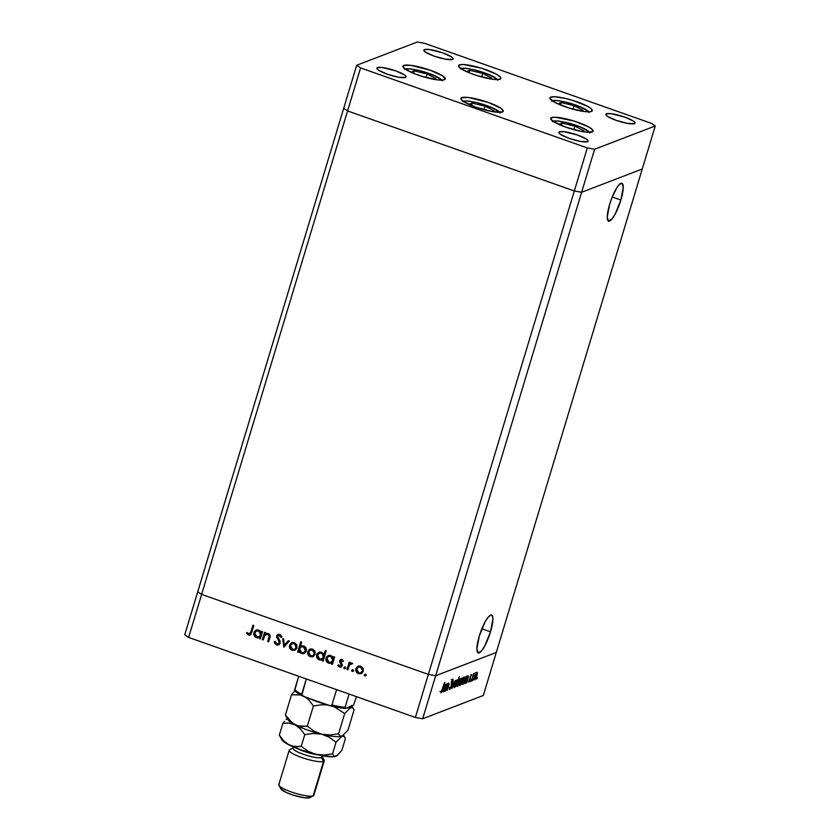 <?xml version="1.0" encoding="UTF-8"?>
<svg xmlns="http://www.w3.org/2000/svg" width="840" height="840" viewBox="0 0 840 840"><rect width="100%" height="100%" fill="white"/><g stroke="black" fill="none" stroke-linecap="round" stroke-linejoin="round"><path stroke-width="1.26" d="M620.865 200.046L612.234 197.001L609.63 204.362A20.087 4.673 -70.6 0 1 621.936 183.267A20.087 4.673 -70.6 0 1 620.865 200.046L623.259 187.331L621.936 183.267L619.742 184.107L616.865 187.709L612.245 196.97L620.865 200.046A20.087 4.673 -70.6 0 1 608.57 221.141L612.139 218.82L615.195 214.032L620.865 200.046M490.507 631.848L481.866 628.793L490.507 631.848L492.891 619.122L492.303 615.731L490.581 615.122L487.998 617.389L484.943 622.178L479.262 636.163A20.087 4.673 -70.6 0 1 491.568 615.058A20.087 4.673 -70.6 0 1 490.507 631.848A20.087 4.673 -70.6 0 1 478.202 652.942L481.772 650.622L484.827 645.824L490.507 631.848M197.736 591.749L201.632 594.384L428.358 674.404L435.666 675.727L496.304 652.449L642.264 169.008L496.304 652.449L435.666 675.727L581.626 192.286L642.264 169.008L655.252 125.969L651.368 123.344L424.631 43.323L417.322 42L356.685 65.279L360.581 67.914L587.307 147.924L594.615 149.247L655.252 125.969L642.264 169.008L581.626 192.286L435.666 675.727L428.358 674.404L574.319 190.964L581.626 192.286L642.264 169.008L581.626 192.286L594.615 149.247L581.626 192.286L574.319 190.964L428.358 674.404L201.632 594.384L347.582 110.943L574.319 190.964L581.626 192.286L574.319 190.964L587.307 147.924L574.319 190.964L347.582 110.943L343.697 108.318L347.582 110.943L574.319 190.964L347.582 110.943L360.581 67.914L356.685 65.279L197.736 591.749L201.632 594.384L347.582 110.943L343.697 108.318L347.582 110.943L360.581 67.914L587.307 147.924L594.615 149.247L655.252 125.969L651.368 123.344L424.631 43.323L417.322 42L356.685 65.279L184.748 634.788L197.736 591.749L201.632 594.384L188.633 637.424L415.37 717.444L428.358 674.404L201.632 594.384L197.736 591.749M609.63 204.362L607.247 217.077L608.559 221.141A20.087 4.673 -70.6 0 1 609.63 204.362M479.262 636.163L476.879 648.879L478.202 652.942A20.087 4.673 -70.6 0 1 479.262 636.163M500.01 79.202A22.123 4.179 -163.2 0 1 475.986 75.254A22.123 4.179 -163.2 0 1 458.524 65.646A22.123 4.179 -163.2 0 1 459.417 64.88L458.85 66.78L459.417 64.88L463.334 64.512L481.824 68.313L496.136 74.046L500.031 76.671L500.829 78.603L498.404 79.527L493.143 79.317L477.603 75.768L469.675 72.975L460.981 68.66L458.598 66.329L459.417 64.88A22.123 4.179 -163.2 0 1 483.441 68.828A22.123 4.179 -163.2 0 1 500.892 78.435A22.123 4.179 -163.2 0 1 500.01 79.202M460.887 98.385L460.887 98.385A22.123 4.179 -163.2 0 1 461.769 97.639L461.192 99.54L461.769 97.639L468.626 97.524L488.25 102.427L500.787 108.192L503.181 110.513L502.352 111.962A22.123 4.179 -163.2 0 1 478.328 108.014A22.123 4.179 -163.2 0 1 460.877 98.406M591.392 111.458A22.123 4.179 -163.2 0 1 567.368 107.51A22.123 4.179 -163.2 0 1 549.906 97.892A22.123 4.179 -163.2 0 1 550.799 97.125L550.221 99.026L550.799 97.125L554.715 96.768L564.963 98.333L573.206 100.558L587.517 106.292L591.402 108.927L592.2 110.849L589.785 111.783L584.525 111.562L568.974 108.024L554.673 102.291L549.969 98.585L550.799 97.125A22.123 4.179 -163.2 0 1 574.823 101.073A22.123 4.179 -163.2 0 1 592.274 110.691A22.123 4.179 -163.2 0 1 591.392 111.458M592.19 131.922A22.123 4.179 -163.2 0 1 568.166 127.974A22.123 4.179 -163.2 0 1 550.715 118.367A22.123 4.179 -163.2 0 1 551.597 117.6L551.029 119.501L551.597 117.6L555.513 117.233L574.014 121.034L588.315 126.767L592.211 129.402L593.009 131.323L588.273 132.29L581.868 131.513L565.708 127.145L553.172 121.38L550.778 119.059L551.597 117.6A22.123 4.179 -163.2 0 1 575.621 121.548A22.123 4.179 -163.2 0 1 593.082 131.155A22.123 4.179 -163.2 0 1 592.19 131.922M444.402 79.769A22.123 4.179 -163.2 0 1 420.378 75.82A22.123 4.179 -163.2 0 1 402.927 66.213A22.123 4.179 -163.2 0 1 403.809 65.447L403.242 67.337L403.809 65.447L410.676 65.331L430.3 70.224L442.838 75.989L445.221 79.17L442.806 80.094L437.546 79.884L421.995 76.335L414.078 73.542L405.384 69.227L402.99 66.895L403.809 65.447A22.123 4.179 -163.2 0 1 427.833 69.395A22.123 4.179 -163.2 0 1 445.294 79.002A22.123 4.179 -163.2 0 1 444.402 79.769M606.438 113.778L606.039 115.08L606.438 113.778L611.163 113.694L624.698 117.075L633.35 121.044L634.998 122.651L634.431 123.659A15.257 2.888 -163.2 0 1 617.862 120.929A15.257 2.888 -163.2 0 1 605.819 114.303A15.257 2.888 -163.2 0 1 606.438 113.778A15.257 2.888 -163.2 0 1 623.007 116.498A15.257 2.888 -163.2 0 1 635.04 123.123A15.257 2.888 -163.2 0 1 634.431 123.659L627.312 123.365L616.161 120.351L607.52 116.382L605.871 114.776L606.438 113.778M377.517 67.599L377.118 68.901L377.517 67.599L382.253 67.515L395.787 70.896L404.429 74.865L406.077 76.472L405.51 77.469A15.257 2.888 -163.2 0 1 388.941 74.749A15.257 2.888 -163.2 0 1 376.908 68.124A15.257 2.888 -163.2 0 1 377.517 67.599A15.257 2.888 -163.2 0 1 394.086 70.319A15.257 2.888 -163.2 0 1 406.119 76.944A15.257 2.888 -163.2 0 1 405.51 77.469L398.391 77.186L387.24 74.172L378.599 70.203L376.95 68.597L377.517 67.599M559.461 131.806L559.073 133.119L559.461 131.806L564.197 131.733L577.731 135.103L586.373 139.083L588.021 140.679L587.454 141.687A15.257 2.888 -163.2 0 1 570.885 138.968A15.257 2.888 -163.2 0 1 558.852 132.332A15.257 2.888 -163.2 0 1 559.461 131.806A15.257 2.888 -163.2 0 1 576.03 134.526A15.257 2.888 -163.2 0 1 588.063 141.162A15.257 2.888 -163.2 0 1 587.454 141.687L580.335 141.403L569.184 138.39L560.543 134.41L558.894 132.815L559.461 131.806M424.494 49.56L424.095 50.873L424.494 49.56L429.219 49.487L442.754 52.868L451.406 56.837L453.054 58.443L452.487 59.441A15.257 2.888 -163.2 0 1 435.918 56.721A15.257 2.888 -163.2 0 1 423.875 50.096A15.257 2.888 -163.2 0 1 424.494 49.56A15.257 2.888 -163.2 0 1 441.053 52.29A15.257 2.888 -163.2 0 1 453.096 58.916A15.257 2.888 -163.2 0 1 452.487 59.441L445.368 59.157L434.217 56.144L425.576 52.164L423.927 50.568L424.494 49.56M502.352 111.962L492.03 111.552L475.87 107.184L463.334 101.42L460.94 99.099L461.769 97.639A22.123 4.179 -163.2 0 1 485.782 101.588A22.123 4.179 -163.2 0 1 503.244 111.195A22.123 4.179 -163.2 0 1 502.352 111.962M274.722 641.781L276.077 644.259L276.98 644.763L274.712 641.771M422.678 718.756L483.315 695.478L496.304 652.449L435.666 675.727L422.678 718.756L415.37 717.444L188.633 637.424L184.748 634.788L188.633 637.424L201.632 594.384L428.358 674.404L415.37 717.444L422.678 718.756L435.666 675.727L428.358 674.404L435.666 675.727L496.304 652.449L483.315 695.478L422.678 718.756M448.445 684.044L447.321 690.27L448.76 683.12L447.489 684.894L447.626 683.666L445.41 691.005L447.626 683.666L447.489 684.894L448.959 683.13L448.906 684.904L447.321 690.27L448.445 684.044L445.673 690.911L448.581 684.023L447.185 683.529M452.55 680.075L452.75 681.135L452.897 679.025L451.447 681.66L451.101 686.637L449.999 688.558L449.852 687.141L449.442 687.75L449.683 689.598L451.28 686.826L449.547 689.609L449.442 687.75L449.852 687.141L450.114 688.496L451.175 686.375L451.784 680.704L452.897 679.025L453.18 680.421L452.75 681.135L452.466 680.117L451.731 681.513L451.364 686.543L451.731 681.513L452.655 680.064L451.248 679.571M451.962 688.496L453.138 681.555L452.54 686.5L455.175 680.768L451.962 688.496L455.175 680.768L452.54 686.5L453.138 681.555L451.962 688.496M454.482 684.296L456.971 680.033L456.939 682.721L455.291 686.795L454.115 687.55L454.482 684.296C453.842 686.606 453.842 687.719 454.471 687.645L457.233 680.936L456.761 680.043L454.482 684.296M460.036 682.164L462.536 677.901L462.494 680.589L460.845 684.663L459.669 685.419L460.036 682.164C459.396 684.464 459.396 685.587 460.026 685.514L462.788 678.804L462.326 677.912L460.036 682.164M468.332 676.925L466.788 682.804L466.904 681.629L465.234 683.267L465.245 681.429L466.757 677.177L468.279 675.948L468.332 676.925L467.891 675.77L465.602 679.99C464.971 682.3 464.961 683.424 465.591 683.372L466.904 681.629L466.788 682.804L468.332 676.925M476.7 679.109L477.309 677.618L476.7 678.374M474.757 676.515L477.246 672.252L477.215 674.94L475.556 679.014L474.39 679.77L474.757 676.515C474.117 678.815 474.106 679.938 474.747 679.865L477.498 673.155L477.036 672.263L474.757 676.515M472.826 680.6L473.435 679.098L472.826 679.854M471.503 680.988L473.456 673.754L473.393 674.73L474.348 673.312L471.503 680.988L474.453 673.481L473.393 674.73L473.456 673.754L471.503 680.988M470.411 681.524L471.019 680.022L470.411 680.778M470.148 676.61L471.167 674.552L471.524 675.308L470.568 676.095L470.232 679.718L468.794 682.091L470.001 679.675L470.148 676.61L468.951 682.08L470.232 679.718L470.431 676.473L471.524 675.308L471.282 674.478L470.148 676.61M465.476 678.069L463.953 683.886L464.069 682.721L462.399 684.348L462.409 682.521L463.921 678.269L465.433 677.072L465.476 678.069L465.056 676.861L462.767 681.082C462.126 683.382 462.126 684.516 462.756 684.464L464.069 682.721L463.953 683.886L465.476 678.069M456.855 685.409L459.281 676.578L458.262 680.768L459.795 678.941L459.69 681.965L457.989 685.881L457.17 686.595L456.834 685.986L457.286 686.564L459.575 682.332C460.215 680.033 460.215 678.909 459.585 678.962L458.262 680.768L459.281 676.578L456.855 685.409M446.334 685.367L444.791 691.247L444.906 690.081L443.237 691.708L443.247 689.871L444.759 685.629L446.281 684.39L446.334 685.367L445.893 684.222L443.604 688.433C442.974 690.743 442.964 691.866 443.594 691.814L444.906 690.081L444.791 691.247L446.334 685.367M441.431 691.856L444.917 682.322L442.166 691.236L441.105 692.885L440.738 692.002L441.126 691.173L441.431 691.856L441.126 691.173L440.738 692.002L441.105 692.885L442.869 689.105L444.644 682.427L441.284 691.782M263.225 639.933L262.343 639.629L264.558 632.289L265.44 632.594L265.041 633.917L266.553 633.266L268.905 633.78L270.081 636.751L268.632 641.844L267.75 641.529L269.189 636.027L267.781 634.274L264.884 635.176L263.225 639.933L264.757 635.355L266.06 634.295L267.781 634.274L269.189 636.374L267.75 641.529L268.632 641.844L269.756 638.096C270.596 636.006 270.081 634.452 268.202 633.433L265.041 633.917L265.44 632.594L264.558 632.289L262.343 639.629L264.904 632.404L262.343 639.629L263.225 639.933M280.171 643.188L279.153 644.595L277.095 645.067L274.943 643.65L274.292 641.938L275.216 641.456L277.043 643.944L279.143 643.209L279.248 641.76L276.581 636.741L277.137 635.019L278.366 634.284L280.56 634.799L281.904 637.014L280.917 637.35L279.121 635.303L277.578 636.153L279.972 641.036L280.171 643.188L277.578 636.153L279.394 635.387L280.917 637.35L281.904 637.014L279.804 634.389L278.019 634.389L276.685 635.88L279.3 642.873L278.344 643.902L276.864 643.892L275.216 641.456L274.239 641.676L276.549 644.921L278.534 644.921L280.171 643.188M283.826 647.21L282.649 638.673L283.605 639.009L284.361 645.183L288.351 640.678L289.306 641.014L283.826 647.21L289.306 641.014L288.351 640.678L284.361 645.183L283.605 639.009L282.649 638.673L283.826 647.21M289.569 645.194L291.344 642.936L294.441 642.684L296.793 644.857L296.856 648.175L295.092 650.118L292.142 650.286L289.842 648.27L289.569 645.194C289.076 647.598 289.937 649.288 292.142 650.286L294.693 650.307L296.982 647.808L296.793 644.857L294.441 642.684L292.1 642.6L289.569 645.194M313.11 656.649L310.779 656.544C308.574 655.557 307.724 653.856 308.217 651.462L308.963 649.782L311.062 648.889L314.591 650.559L315.2 654.234L312.606 656.827L309.005 655.946L307.766 653.961L307.786 651.62C307.293 654.024 308.154 655.715 310.359 656.712L312.911 656.733L315.2 654.234L315 651.284L312.648 649.11L310.306 649.037M333.365 658.067L333.774 656.712L334.645 657.017L332.43 664.356L331.558 664.051L331.937 662.781L329.448 663.359L327.243 662.361L325.836 659.578L326.308 657.29L327.936 655.725L330.162 655.368L332.441 656.502L333.365 658.067L330.907 655.557L328.293 655.567L326.014 658.014C325.521 660.419 326.382 662.13 328.587 663.149L331.937 662.781L331.558 664.051L332.43 664.356L334.645 657.017L333.774 656.712L333.365 658.067M366.356 675.234L364.361 675.497L365.201 674.236L365.778 675.696L364.865 675.948L365.935 675.402L365.369 674.279L364.298 674.825L365.799 674.111M355.897 668.598L357.661 666.341L360.759 666.089L363.111 668.262L363.174 671.58L361.41 673.523L358.459 673.691L356.16 671.675L355.897 668.598C355.394 671.002 356.255 672.693 358.459 673.691L361.011 673.712L363.3 671.212L363.111 668.262L360.759 666.089L358.418 666.015L355.897 668.598M353.671 670.761L351.677 671.024L352.517 669.753L353.084 671.223L352.181 671.475L353.241 670.919L352.685 669.795L351.614 670.341L353.105 669.638M347.886 669.816L347.004 669.501L349.219 662.162L350.102 662.476L349.776 663.558L352.076 663.054L352.569 663.485L351.855 664.094L350.584 663.863L349.545 664.881L347.886 669.816L349.545 664.881L352.569 663.485L351.887 662.96L349.776 663.558L350.102 662.476L349.219 662.162L347.004 669.501L349.556 662.288L347.004 669.501L347.886 669.816M345.881 668.01L343.885 668.273L344.726 667.013L345.303 668.472L344.389 668.724L345.461 668.178L344.894 667.044L343.822 667.601L345.324 666.887M339.633 660.765L341.46 659.369L343.539 661.175L342.752 661.595L341.565 660.335L340.599 660.86L342.426 665.028L340.651 667.149L339.034 666.76L337.848 665.312L338.635 664.839L340.305 666.194L341.397 665.49L339.633 660.765L341.439 665.375L339.822 666.11L338.635 664.839L337.848 665.312L339.591 667.034L341.072 667.034L342.332 665.648L340.526 661.038L341.754 660.387L342.752 661.595L343.539 661.175L342.027 659.484L340.767 659.474L339.633 660.765M324.051 654.853L325.374 650.475L326.245 650.779L323.137 661.08L322.256 660.765L322.644 659.495L320.156 660.072L317.951 659.085L316.544 656.292L317.006 654.014L318.644 652.438L320.869 652.092L323.137 653.258L324.051 654.853L321.615 652.281L319 652.292L316.712 654.727C316.229 657.132 317.09 658.844 319.294 659.862L322.644 659.495L322.256 660.765L323.137 661.08L326.245 650.779L325.374 650.475L324.051 654.853M298.935 651.032L298.526 652.386L297.644 652.082L300.752 641.781L301.633 642.096L300.332 646.38L301.959 645.76L304.406 646.275L306.002 647.997L306.443 650.317L305.56 652.449L303.345 653.72L300.962 653.373L299.303 651.872L301.371 653.541L304.006 653.53L306.285 651.084C306.768 648.679 305.907 646.968 303.692 645.95L300.332 646.38L301.633 642.096L300.752 641.781L297.644 652.082L298.526 652.386L298.935 651.032M261.261 632.625L261.671 631.271L262.553 631.575L260.337 638.915L259.455 638.6L259.844 637.34L257.355 637.907L255.15 636.92L253.743 634.126L254.205 631.848L255.843 630.284L258.069 629.926L260.337 631.05L261.261 632.625L258.815 630.115L256.2 630.126L253.911 632.562C253.428 634.966 254.289 636.678 256.494 637.697L259.844 637.34L259.455 638.6L260.337 638.915L262.553 631.575L261.671 631.271L261.261 632.625M248.787 633.98L250.499 633.098L252.945 625.191L253.827 625.506L250.929 634.326L248.43 634.998L246.414 633.003L247.17 632.415L248.787 633.98L247.17 632.415L246.414 633.003L248.43 634.998L250.037 635.019L251.78 632.289L253.827 625.506L252.945 625.191L251.349 631.712L253.281 625.317L251.349 631.712L248.787 633.98L250.11 633.801M365.369 674.279L364.298 674.825L364.865 675.948L365.935 675.402M364.865 675.948L364.298 674.825M365.148 674.153L364.728 675.171L365.788 675.801M358.197 666.089L357.661 666.341M361.221 673.617L358.89 673.523C356.685 672.536 355.824 670.835 356.318 668.441L358.082 666.183L356.318 668.441L356.591 671.506L358.89 673.523L361.841 673.365M356.296 670.772L356.591 671.506M362.849 670.75L360.728 672.788L362.849 670.75L360.476 666.992L362.849 670.75L361.41 672.514M359.184 666.771L359.751 666.666M360.728 672.788L358.733 672.788L356.769 668.913L358.544 667.002L361.925 667.433L362.922 670.457M360.906 666.824L358.544 667.002M352.685 669.795L351.614 670.341L352.181 671.475L353.241 670.919M352.181 671.475L351.614 670.341M352.454 669.669L352.034 670.698L353.105 671.328M350.658 662.991L349.776 663.558M347.97 669.533L347.435 669.333L347.97 669.533M344.894 667.044L343.822 667.601L344.389 668.724L345.461 668.178M344.389 668.724L343.822 667.601M344.673 666.928L344.253 667.947L345.314 668.577M343.182 661.426L342.174 660.219L340.945 660.88L342.174 660.219L343.182 661.426M340.526 661.038L341.754 660.387M341.281 666.939L339.591 667.034L337.848 665.312L338.667 664.913L339.203 666.414L341.292 666.939M341.439 665.375L339.822 666.11M341.87 665.217L339.623 662.014L340.399 659.915L340.043 661.847L341.891 664.619L341.219 665.921M341.702 659.2L340.399 659.915M341.429 660.282L342.174 660.219M332.514 664.073L331.558 664.051L332.367 662.613L332.514 664.073M331.181 663.17L331.937 662.781M331.391 663.075L329.018 662.981C326.802 661.962 325.952 660.25 326.435 657.846L328.503 655.494M333.784 657.909L334.11 656.827L333.784 657.909M329.07 655.284L326.729 657.122L326.371 660.041L328.304 662.655L331.59 663.012M327.138 661.615L327.673 662.203M331.023 662.235L333.081 660.23L331.023 662.235L328.892 662.256L326.886 658.329L328.598 656.471L331.076 656.303L332.661 660.398L331.076 656.303L332.871 657.856L332.987 660.513L331.065 662.193M331.076 656.303L328.818 656.397L330.792 656.219M323.221 660.797L322.256 660.765L323.075 659.337L323.221 660.797M322.098 659.799L319.725 659.704L322.644 659.495M319.778 652.008L317.867 653.205L316.974 656.135L317.835 658.329L319.725 659.704C317.51 658.686 316.649 656.975 317.142 654.57L319.211 652.207M324.471 654.686L325.71 650.591L324.471 654.686M317.835 658.329L318.37 658.917M321.731 658.959L323.788 656.953L321.731 658.959L319.599 658.98L317.594 655.053L319.305 653.195L321.783 653.016L323.358 657.111L321.783 653.016L322.833 653.615L323.862 656.659L321.772 658.907M319.505 653.131L321.5 652.932M321.783 653.016L319.526 653.121M310.086 649.11L308.217 651.462L309.55 649.362M310.338 649.016L308.332 651.105L308.48 654.528L310.359 656.712L313.73 656.387M308.196 653.793L308.48 654.528M314.748 653.772L312.627 655.809L314.748 653.772L312.375 650.013L314.748 653.772L313.31 655.536M311.073 649.793L311.651 649.688M312.627 655.809L310.621 655.809L308.669 651.934L310.443 650.024L313.824 650.454L314.822 653.478M312.795 649.856L310.443 650.024M298.61 652.102L297.644 652.082L301.088 641.907L298.064 651.913L298.61 652.102M301.13 645.971L300.332 646.38M304.217 653.447L301.371 653.541L299.355 650.874L301.392 653.205L304.784 653.216M303.828 646.684L305.592 648.249L305.834 650.611L303.397 646.852L305.403 650.779L303.681 652.638L301.633 652.638L299.628 648.711L301.266 646.874L303.544 646.601M303.681 652.638L305.403 650.779L304.353 652.365M291.869 642.684L291.344 642.936M294.903 650.212L292.572 650.118C290.367 649.131 289.506 647.43 290 645.036L291.764 642.779L290 645.036L290.272 648.102L292.572 650.118L295.522 649.961M289.979 647.367L290.272 648.102M294.409 649.383L296.531 647.346L294.409 649.383L292.415 649.383L290.451 645.509L292.226 643.598L294.588 643.419L296.1 647.504L294.588 643.419L296.32 644.994L296.531 647.346L295.092 649.1M292.866 643.356L293.433 643.262M294.588 643.419L292.226 643.598M284.109 646.884L283.122 638.831L284.109 646.884M284.792 645.025L288.572 640.763L284.792 645.025M278.344 643.902L279.72 642.705L279.668 641.592L276.769 637.602L276.685 635.88L278.24 634.316M281.894 636.993L280.917 637.35L279.825 635.219L278.733 635.198L280.108 635.345L281.894 636.993M278.744 644.826L276.98 644.763L279.163 644.669M275.373 643.493L276.077 644.259M278.334 634.274L277.011 636.583L279.741 641.865L278.744 643.745M265.472 633.759L266.154 633.35L265.472 633.759M266.375 633.266L265.041 633.917M268.202 634.116L269.619 636.206L268.17 641.372L268.716 641.561L267.75 641.529L269.619 636.206L268.202 634.116L266.49 634.137L268.002 634.043M263.309 639.65L262.773 639.461L263.309 639.65M260.421 638.631L259.455 638.6L260.264 637.172L260.421 638.631M259.298 637.634L256.925 637.539L259.844 637.34M256.977 629.843L255.066 631.04L254.173 633.969L255.035 636.174L256.925 637.539C254.709 636.521 253.848 634.809 254.341 632.404L256.41 630.053M261.692 632.457L262.017 631.386L261.692 632.457M255.035 636.174L255.57 636.751M258.93 636.794L260.988 634.788L258.93 636.794L256.798 636.815L254.793 632.888L256.505 631.029L258.983 630.861L260.558 634.956L258.983 630.861L260.778 632.404L260.883 635.072L258.972 636.751M256.694 630.966L258.699 630.777M258.983 630.861L256.725 630.956M250.236 634.925L248.43 634.998L246.414 633.003L247.244 632.52L248.22 634.515L250.667 634.767M249.218 633.822L251.349 631.712L250.058 633.822M358.733 672.788L360.98 672.672L362.492 670.625L362.05 668.262L360.192 666.908L357.966 667.296L356.695 669.207L356.969 671.255L358.733 672.788M328.892 662.256L331.191 662.172L332.661 660.398L332.451 658.014L330.372 656.376L328.367 656.575L326.886 658.329L327.127 660.692L328.892 662.256M319.599 658.98L321.899 658.885L323.442 656.827L323.159 654.738L321.069 653.1L318.581 653.604L317.51 655.389L317.825 657.416L319.599 658.98M310.621 655.809L312.879 655.694L314.391 653.646L313.94 651.284L312.092 649.929L309.855 650.317L308.595 652.228L308.868 654.276L310.621 655.809M303.397 646.852L301.098 646.937L299.628 648.711L299.838 651.084L301.928 652.722L303.923 652.533L305.403 650.779L305.172 648.407L303.397 646.852M292.415 649.383L294.661 649.268L296.173 647.22L295.733 644.857L293.874 643.503L291.648 643.892L290.377 645.803L290.651 647.85L292.415 649.383M256.798 636.815L259.098 636.72L260.558 634.956L260.348 632.573L258.269 630.934L256.274 631.134L254.793 632.888L255.024 635.25L256.798 636.815M477.204 678.174L477.246 677.439M477.498 673.155L476.459 672.788L477.498 673.155L477.036 672.263M476.763 673.166L476.742 675.759L475.01 678.962L474.81 676.347L476.301 672.998L474.863 678.972L473.456 678.478M473.33 679.665L473.33 678.92M470.915 680.589L470.915 679.854M471.524 675.308L470.799 675.045L471.524 675.308L471.282 674.478M471.009 675.371L471.156 676M469.949 678.437L470.474 678.625L469.949 678.437M468.626 681.335L468.951 682.08M469.203 681.188L469.004 680.578M467.628 676.673L467.628 679.245L465.875 682.469L465.654 679.823L467.156 676.505L465.717 682.479L464.32 681.986M463.04 683.561L465.15 678.689L464.793 677.764L464.793 680.337L463.04 683.561L463.04 680.988L464.32 677.597L464.961 677.754L463.565 677.26M464.793 677.764L462.819 680.915L462.882 683.571L461.486 683.077M462.788 678.804L461.738 678.437L462.788 678.804L462.326 677.912M462.053 678.815L462.031 681.408L460.299 684.611L460.089 681.996L461.58 678.657L460.142 684.621L458.735 684.127M459.312 679.865L457.338 683.014L457.558 685.661L457.558 683.088L459.312 679.865L459.312 682.437L457.558 685.661L455.983 685.178M457.233 680.936L456.183 680.568L457.233 680.936L456.761 680.043M456.488 680.946L456.467 683.54L454.745 686.742L454.534 684.127L456.026 680.788L454.587 686.752L453.18 686.259M445.631 685.115L445.631 687.698L443.877 690.911L443.656 688.264L445.158 684.957L443.719 690.921L442.323 690.428M440.738 692.002L441.105 692.885M475.01 678.962L477.11 673.985L475.524 672.662M465.875 682.469L467.985 677.597L467.849 676.683L466.399 676.169M460.299 684.611L462.389 679.634L460.803 678.311M457.558 685.661L459.648 680.883L459.522 679.896L458.062 679.361M454.745 686.742L456.834 681.765L455.249 680.442M443.877 690.911L445.988 686.049L445.851 685.135L444.402 684.611M301.644 694.575L301.675 694.302A32.046 6.058 -163.2 0 1 294.683 689.577L298.704 676.263L294.704 690.617M294.903 690.711L300.877 695.079M329.794 705.695A30.524 5.775 16.8 0 0 345.534 708.446L353.588 705.138L356.475 696.654L353.588 705.138L345.104 708.414M345.009 707.616L349.094 694.05L345.072 707.364A32.046 6.058 -163.2 0 1 331.947 704.991L330.382 705.747L328.577 705.39L302.631 695.982M345.534 708.446L345.072 707.364A32.046 6.058 16.8 0 1 331.947 704.991L336.588 689.64L331.947 704.991L330.382 705.747L304.175 696.77L301.865 695.216L306.306 678.951L301.675 694.302A32.046 6.058 16.8 0 1 294.683 689.577L294.588 690.291M341.922 708.078L333.333 706.524M329.196 705.579L345.082 708.393M551.607 101.115L556.469 100.506L565.971 102.144A2.447 0.672 -76.4 0 0 565.845 102.06A2.447 0.672 -76.4 0 0 565.708 102.081A2.447 0.672 103.6 0 1 565.845 102.06A2.447 0.672 103.6 0 1 565.971 102.144A19.688 3.728 -163.2 0 1 588.788 111.836M565.971 102.144L583.149 108.077L587.433 110.555L589.092 112.518M574.067 105.683L561.236 102.575L557.865 103.866L561.236 102.575L560.511 105L561.236 102.575L574.067 105.683L573.006 109.189L574.067 105.683L583.054 110.271L574.067 105.683M581.07 111.038L583.054 110.271L581.07 111.038M460.226 68.87L465.087 68.261L474.59 69.888A2.447 0.672 -76.4 0 0 474.464 69.814A2.447 0.672 -76.4 0 0 474.327 69.825A2.447 0.672 103.6 0 1 474.464 69.814A2.447 0.672 103.6 0 1 474.59 69.888A19.688 3.728 -163.2 0 1 497.406 79.58M474.59 69.888L491.768 75.831L496.052 78.309L497.711 80.262M482.685 73.437L469.854 70.319L466.483 71.62L469.854 70.319L469.13 72.755L469.854 70.319L482.685 73.437L481.635 76.944L482.685 73.437L491.673 78.026L482.685 73.437M489.689 78.782L491.673 78.026L489.689 78.782M404.618 69.436L409.49 68.828L418.981 70.455A2.447 0.672 -76.4 0 0 418.856 70.382A2.447 0.672 103.6 0 1 418.981 70.455A19.688 3.728 -163.2 0 1 441.798 80.147M418.981 70.455L436.17 76.398L440.444 78.865L442.113 80.829M427.088 74.004L414.257 70.886L410.886 72.177L414.257 70.886L413.522 73.311L414.257 70.886L427.088 74.004L426.027 77.511L427.088 74.004L436.076 78.582L427.088 74.004M434.081 79.349L436.076 78.582L434.081 79.349M442.312 80.126L432.863 74.865L418.866 70.382A2.447 0.672 -76.4 0 0 418.73 70.392M462.578 101.63L467.439 101.02L476.942 102.659A2.447 0.672 -76.4 0 0 476.805 102.575A2.447 0.672 103.6 0 1 476.942 102.659A19.688 3.728 -163.2 0 1 499.748 112.35M476.942 102.659L494.12 108.591L498.404 111.069L500.062 113.033M485.037 106.197L472.206 103.089L468.836 104.38L472.206 103.089L471.471 105.514L472.206 103.089L485.037 106.197L483.977 109.704L485.037 106.197L494.025 110.786L485.037 106.197M492.03 111.552L494.025 110.786L492.03 111.552M500.262 112.329L490.812 107.058L476.816 102.575A2.447 0.672 -76.4 0 0 476.679 102.596M552.405 121.59L557.277 120.981L566.769 122.619A2.447 0.672 -76.4 0 0 566.643 122.535A2.447 0.672 103.6 0 1 566.769 122.619A19.688 3.728 -163.2 0 1 589.586 132.311M566.769 122.619L581.028 127.239L586.394 129.833L589.9 132.983M574.875 126.158L562.044 123.05L558.674 124.341L562.044 123.05L561.309 125.475L562.044 123.05L574.875 126.158L573.815 129.665L574.875 126.158L583.863 130.746L574.875 126.158M581.868 131.513L583.863 130.746L581.868 131.513M590.1 132.29L580.65 127.019L566.654 122.535A2.447 0.672 -76.4 0 0 566.517 122.556M309.656 797.675L313.352 795.774A18.312 3.465 -163.2 0 1 313.142 795.869A18.312 3.465 16.8 0 0 313.877 795.228L324.272 760.809A18.312 3.465 -163.2 0 1 323.536 761.439A18.312 3.465 16.8 0 0 324.135 760.064L322.108 756.441A15.257 2.888 -163.2 0 1 321.605 757.586L323.536 761.439L313.142 795.869L309.477 797.748A15.257 2.888 16.8 0 0 309.656 797.675A15.257 2.888 16.8 0 0 309.803 797.58M317.73 754.793A15.257 2.888 -163.2 0 1 297.99 748.828A15.257 2.888 -163.2 0 0 317.73 754.793M293.381 746.96L293.002 748.23A15.257 2.888 16.8 0 0 305.036 754.856A15.257 2.888 16.8 0 0 321.605 757.586L322.171 755.696L321.605 757.586A15.257 2.888 16.8 0 0 322.214 757.05L322.602 755.779M351.855 706.02A28.991 5.481 -163.2 0 1 350.658 707.511L344.705 713.528L334.11 706.734L344.705 713.528L338.583 733.782L330.11 734.979L321.678 734.212A28.991 5.481 16.8 0 0 341.995 736.207L347.949 730.191L354.07 709.937L347.949 730.191L341.995 736.207L339.938 735.956L338.583 733.782L344.705 713.528L350.658 707.511L352.716 707.774L354.07 709.937L351.614 705.337M342.332 736.05L342.374 736.04A28.991 5.481 16.8 0 0 342.353 736.04A28.991 5.481 -163.2 0 1 341.995 736.207A28.991 5.481 16.8 0 0 342.332 736.05L339.938 735.956L338.583 733.782L330.11 734.979L321.678 734.212L313.992 731.094L307.304 726.201L301.098 726.526L295.082 724.825L289.81 720.783L285.401 715.019L287.858 719.607A28.991 5.481 16.8 0 0 295.082 724.825A28.991 5.481 16.8 0 0 321.678 734.212L313.992 731.094L307.304 726.201L313.425 705.947L321.899 704.75L327.411 704.981L321.899 704.75L313.425 705.947L307.304 726.201L298.053 725.981L292.341 723.072L285.401 715.019L291.512 694.764L300.772 694.974L291.512 694.764L285.401 715.019L286.755 717.182M305.707 697.316L309.015 700.182L313.425 705.947L309.015 700.182L305.707 697.316M294.808 690.743L291.512 694.764L294.808 690.743M287.7 718.305L287.7 718.305A28.991 5.481 -163.2 0 0 295.082 724.825L300.353 728.868L304.762 734.633L313.236 733.436L321.678 734.212L329.354 737.331L336.042 742.224L341.995 736.207L344.054 736.46L344.904 737.541L343.602 735.2M301.445 694.89L303.744 696.139A28.991 5.481 -163.2 0 1 301.791 695.09M324.891 704.088A28.991 5.481 -163.2 0 1 307.87 698.072L324.891 704.088M351.74 705.611L350.658 707.511A28.991 5.481 -163.2 0 1 344.967 707.962L345.524 707.994M346.657 708.015L352.716 707.774M336.767 755.8L341.891 750.278L345.408 738.623L344.81 737.363L345.408 738.623L341.891 750.278L337.25 755.506L332.923 756.777L319.095 755.087L301.224 750.015L286.713 743.663L282.25 740.334L281.558 738.644M335.937 756.294L333.879 756.042L332.524 753.869L336.042 742.224L341.995 736.207A28.991 5.481 -163.2 0 1 321.678 734.212A28.991 5.481 -163.2 0 1 295.082 724.825L300.353 728.868L304.762 734.633L313.236 733.436L321.678 734.212L329.354 737.331L336.042 742.224L332.524 753.869L324.051 755.066L315.609 754.299A28.991 5.481 16.8 0 0 335.937 756.294A28.991 5.481 16.8 0 0 336.273 756.137A28.991 5.481 16.8 0 0 336.294 756.126L333.879 756.042L332.524 753.869L324.051 755.066L315.609 754.299L307.933 751.17L301.245 746.288L295.04 746.613L289.012 744.912L283.742 740.87L279.332 735.105L281.799 739.694A28.991 5.481 16.8 0 0 289.012 744.912A28.991 5.481 16.8 0 0 315.609 754.299L307.933 751.17L301.245 746.288L304.762 734.633L301.245 746.288L298.127 746.645L291.994 746.067L289.012 744.912L283.742 740.87L279.941 736.365M292.11 723.671L295.082 724.825L289.065 723.125L292.11 723.671M285.978 723.082L289.065 723.125L282.849 723.45L279.332 735.105L282.849 723.45L285.978 723.082M284.477 721.329L282.849 723.45L284.477 721.329M287.5 718.211L286.052 719.534L287.5 718.211M341.995 736.207L344.054 736.46M289.212 750.215L278.817 784.644A18.312 3.465 16.8 0 0 293.265 792.603A18.312 3.465 16.8 0 0 313.142 795.869L323.536 761.439A18.312 3.465 -163.2 0 1 303.66 758.174A18.312 3.465 -163.2 0 1 289.212 750.215A18.312 3.465 -163.2 0 1 289.947 749.585A18.312 3.465 16.8 0 0 289.727 749.679A18.312 3.465 16.8 0 0 302.001 757.617A18.312 3.465 16.8 0 0 323.536 761.439L321.605 757.586A15.257 2.888 -163.2 0 1 303.66 754.394A15.257 2.888 -163.2 0 1 293.433 747.779A15.257 2.888 -163.2 0 1 293.612 747.705M310.044 797.339L304.742 797.832L294.021 795.385L286.178 792.435L280.917 788.875M280.917 788.288L281.484 787.868M278.954 785.389L280.98 789.012A15.257 2.888 16.8 0 0 294.315 795.47A15.257 2.888 16.8 0 0 309.477 797.748L313.142 795.869A18.312 3.465 -163.2 0 1 294.945 793.139A18.312 3.465 -163.2 0 1 278.954 785.389A18.312 3.465 -163.2 0 1 279.552 784.014M470.369 681.524L468.962 681.03M441.357 691.856L439.95 691.362M294.693 690.606C294.609 690.375 294.893 692.045 303.419 696.454M589.292 111.814L579.841 106.554L565.856 102.06L557.183 100.475L551.764 100.485M497.91 79.569L488.46 74.298L474.474 69.814L465.801 68.229L460.383 68.239M418.866 70.382L410.193 68.796L404.786 68.796M476.816 102.575L468.143 100.989L462.735 100.999M566.654 122.535L557.981 120.95L552.573 120.96M289.727 749.679L293.433 747.779"/></g></svg>
